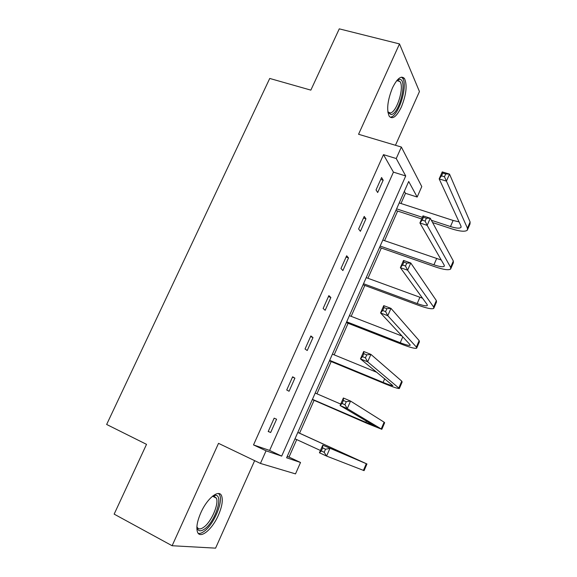 <?xml version="1.0" encoding="UTF-8"?>
<svg xmlns="http://www.w3.org/2000/svg" width="577" height="577" viewBox="0 0 577 577"><rect width="100%" height="100%" fill="white"/><g stroke="black" fill="none" stroke-linecap="round" stroke-linejoin="round"><path stroke-width="0.87" d="M200.832 512.765C207.287 497.965 219.347 488.669 221.691 496.09C223.075 500.483 221.979 506.851 218.387 515.189C212.213 529.571 199.902 539.704 197.421 531.85C196.093 527.457 197.233 521.096 200.832 512.765M392.447 87.935C397.178 78.393 401.174 75.241 404.441 78.479C407.384 84.913 406.374 94.39 401.404 106.911C396.695 116.561 392.656 119.713 389.287 116.366C386.417 110.019 387.47 100.542 392.447 87.935M395.454 145.281L419.45 91.541L399.493 43.924L358.562 134.268L401.361 147.041L421.78 186.573L417.171 197.045L408.704 181.466L286.61 457.777L300.523 462.487L295.511 473.89L260.429 463.432L266.047 450.817L281.684 456.111L405.718 175.963L396.24 158.531L401.361 147.041M260.429 463.432L218.517 443.345L172.119 545.734L114.152 514.129L146.522 444.348L106.651 424.47L269.733 78.45L310.844 90.127L339.269 28.85L399.493 43.924M172.119 545.734L215.582 548.15L254.645 460.662M400.986 203.501L405.487 193.309L417.171 197.045M287.195 456.457L289.012 457.085L296.729 439.602M299.564 433.19L314.083 400.301M316.953 393.81L331.191 361.563M334.155 354.848L348.097 323.279M351.155 316.34L364.808 285.435M367.96 278.287L381.325 248.031M384.57 240.681L397.647 211.052M289.012 457.085L300.523 462.487M294.905 378.144L292.626 376.795L286.733 389.994L289.063 391.256L294.905 378.144L292.481 377.106M330.873 297.508L328.868 295.612L323.12 308.486L325.168 310.296L330.873 297.508L328.436 296.578M365.962 218.82L364.217 216.411L358.613 228.975L360.394 231.305L365.962 218.82L363.517 217.991M269.618 450.428L393.435 172.134L383.481 154.643L253.519 444.91L269.618 450.428L281.684 456.111M383.186 180.19L381.577 177.536L376.038 189.941L377.69 192.523L383.186 180.19L380.733 179.411M348.522 257.926L346.654 255.77L340.971 268.485L342.889 270.555L348.522 257.926L346.085 257.046M313.001 337.574L310.859 335.951L305.038 348.984L307.224 350.527L313.001 337.574L310.57 336.593M276.585 419.227L274.162 418.152L268.197 431.524L270.671 432.498L276.585 419.227M253.519 444.91L266.047 450.817M383.481 154.643L396.24 158.531M405.487 193.309L404.354 191.319M393.435 172.134L405.718 175.963M268.255 431.387L270.671 432.498M431.365 220.27L450.478 226.545C456.061 228.297 459.544 228.6 460.936 227.439L460.987 226.09L439.176 178.899L442.242 171.888L449.512 174.103L446.439 181.135L467.435 228.196L467.341 230.18C465.235 231.911 459.984 231.464 451.596 228.817L432.599 222.563M421.657 218.957L395.887 210.475M399.219 202.931L453.111 220.457L459.032 221.871M396.601 208.852L422.371 217.32M445.704 173.951L442.783 173.064L441.556 175.877L444.47 176.771L445.704 173.951L449.512 174.103L470.111 221.972L470.003 223.991L467.673 229.408M444.47 176.771L446.439 181.135L439.176 178.899L441.556 175.877M442.783 173.064L442.242 171.888M380.164 246.062L433.933 264.814C439.501 266.689 442.927 267.173 444.218 266.264L444.182 265.103L419.905 222.96L423.013 215.863L430.269 218.236L427.16 225.369L450.623 267.339L450.659 269.041C448.697 270.397 443.54 269.668 435.173 266.848L379.565 247.418M382.811 240.075L441.246 260.003M426.374 218.236L423.46 217.277L422.213 220.133L425.119 221.092L426.374 218.236L430.269 218.236L453.334 261.035L453.342 262.78L450.933 268.399M425.119 221.092L427.16 225.369L419.905 222.96L422.213 220.133M423.46 217.277L423.013 215.863M363.524 283.711L417.193 303.545C422.746 305.536 426.114 306.214 427.297 305.565L427.175 304.598L400.366 267.641L403.518 260.443L410.759 262.989L407.607 270.216L433.608 306.964L433.767 308.378C431.964 309.351 426.893 308.334 418.549 305.327L363.048 284.786M366.207 277.645L422.544 298.215M406.771 263.134L403.864 262.109L402.595 265.009L405.501 266.033L406.771 263.134L410.759 262.989L436.349 300.581L436.486 302.038L433.983 307.866M405.501 266.033L407.607 270.216L400.366 267.641L402.595 265.009M403.864 262.109L403.518 260.443M397.026 80.311L399.27 79.374C408.127 78.248 399.565 114.224 391.026 114.578L387.888 112.27M387.831 111.873L390.153 112.955C396.651 112.825 404.693 86.997 399.904 81.487L397.769 80.376L396.767 80.621L399.904 81.487M390.427 117.145C398.469 116.886 408.408 84.942 402.494 78.097L401.498 77.138M212.697 496.054L215.423 495.333C223.739 494.886 215.358 521.334 204.885 528.813C200.479 531.98 197.81 531.359 196.887 526.938M196.901 526.686L196.916 526.722C198.135 529.491 200.486 529.599 203.969 527.053C211.47 521.644 219.087 503.865 216.382 498.146L213.721 496.054L212.502 496.213M198.264 533.364C199.967 533.725 202.022 532.982 204.431 531.128C213.728 524.342 223.119 502.358 219.779 495.275L218.611 493.523M346.698 321.8L400.25 342.738C405.79 344.858 409.093 345.724 410.168 345.342L409.958 344.57L380.553 312.95L383.748 305.651L390.975 308.37L387.773 315.698L416.378 347.073L416.666 348.198C415.029 348.775 410.052 347.462 401.729 344.267L346.344 322.593M349.41 315.662L402.046 336.059M386.886 308.673L383.986 307.577L382.702 310.513L385.602 311.616L386.886 308.673L390.975 308.37L419.154 340.618L419.421 341.779L416.832 347.816M385.602 311.616L387.773 315.698L380.553 312.95L382.702 310.513M383.986 307.577L383.748 305.651M329.669 360.337L383.106 382.407C388.624 384.657 391.87 385.724 392.836 385.609L360.466 358.901L363.705 351.494L370.91 354.393L367.664 361.829L399.356 388.509C397.885 388.674 393.002 387.066 384.708 383.676L329.445 360.841M332.41 354.134L377.012 372.389M366.727 354.855L363.835 353.694L362.529 356.673L365.421 357.841L366.727 354.855L370.91 354.393L401.751 381.145L402.147 382.01L399.464 388.263M365.421 357.841L367.664 361.829L360.466 358.901L362.529 356.673M363.835 353.694L363.705 351.494M312.431 399.334L375.281 426.374L340.084 405.508L343.373 397.993L350.556 401.073L347.267 408.617L381.837 429.317L367.477 423.568L312.345 399.544M315.208 393.06L340.711 404.073M346.272 401.7L343.387 400.46L342.067 403.482L344.952 404.729L346.272 401.7L350.556 401.073L384.123 422.184L384.657 422.739L381.88 429.216M344.952 404.729L347.267 408.617L340.084 405.508L342.067 403.482M343.387 400.46L343.373 397.993M325.529 449.223L322.651 447.911L321.31 450.969L324.187 452.289L325.529 449.223L329.914 448.423L326.575 456.075L319.42 452.779L322.752 445.156L366.95 463.98L297.826 432.397M297.804 432.447L360.373 461.001L322.752 445.156L322.651 447.911M294.991 438.801L320.423 450.471M324.187 452.289L326.575 456.075L364.094 470.637L366.943 464.002M319.42 452.779L321.31 450.969M453.111 220.457L450.478 226.545M470.111 221.972L467.435 228.196M436.601 258.655L433.933 264.814M453.334 261.035L450.623 267.339M419.89 297.306L417.193 303.545M436.349 300.581L433.608 306.964M402.789 336.867L400.25 342.738M419.154 340.618L416.378 347.073M384.722 378.678L383.106 382.407M401.751 381.145L398.938 387.686M366.409 421.03L365.746 422.559M384.123 422.184L381.274 428.805M366.272 463.735L363.395 470.443M404.441 78.479L402.364 77.924M461.16 226.927L460.936 227.439M444.405 265.831L444.218 266.264M396.803 80.571L398.101 79.676M213.721 496.054L215.423 495.333M212.56 496.198L216.382 498.146"/></g></svg>
